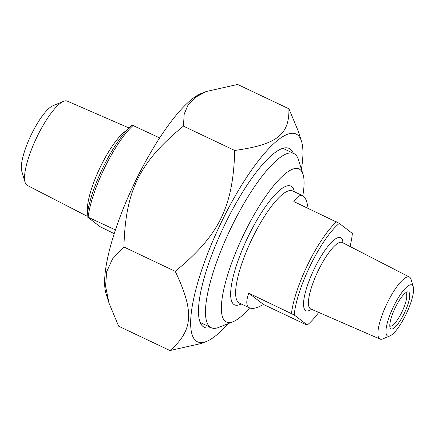 <?xml version="1.0" encoding="UTF-8"?>
<svg xmlns="http://www.w3.org/2000/svg" width="435" height="435" viewBox="0 0 435 435"><rect width="100%" height="100%" fill="white"/><g stroke="black" fill="none" stroke-linecap="round" stroke-linejoin="round"><path stroke-width="0.65" d="M301.411 169.177A115.009 29.716 115.4 0 0 301.482 141.19A115.009 29.716 115.4 0 0 228.315 208.468A115.009 29.716 115.4 0 0 196.098 340.953A115.009 29.716 115.4 0 0 206.489 341.442A115.009 29.716 115.4 0 0 228.114 323.678M206.489 341.442L201.427 343.454L169.954 350.545C193.232 330.344 194.472 311.71 175.234 271.342C219.235 235.204 233.225 206.766 234.715 150.466C276.698 144.61 289.444 134.812 288.916 108.793L298.464 131.647L301.482 141.19M288.916 108.793L237.608 84.455L206.141 91.546L195.429 97.288L188.214 104.639L184.201 114.03L183.412 126.128C139.412 162.266 125.421 190.699 123.931 247.004L112.545 258.89L106.684 271.679L105.564 286.17L109.103 303.353L118.652 326.206L169.954 350.545M109.103 303.353L106.086 293.81A115.009 29.716 -64.6 0 1 133.915 184.353A115.009 29.716 -64.6 0 1 201.079 93.558L206.141 91.546M293.397 153.327A99.006 25.583 115.4 0 0 281.51 148.781A99.006 25.583 115.4 0 0 223.693 226.945A99.006 25.583 115.4 0 0 199.736 321.171A99.006 25.583 115.4 0 0 210.774 327.501M175.234 271.342L123.931 247.004M234.715 150.466L183.412 126.128M263.507 304.478C257.096 308.062 252.436 309.198 249.532 307.898C246.156 306.142 245.9 301.227 248.766 293.168L263.507 304.478L306.213 324.738L307.279 324.999L294.223 314.978A59.878 15.47 -64.6 0 1 339.295 223.383L293.837 201.574C297.197 196.544 300.161 194.603 302.738 195.739C305.283 197.028 307.066 201.226 308.094 208.332M248.766 293.168L294.223 314.978M350.012 246.476A59.878 15.47 -64.6 0 0 352.35 233.399L339.295 223.383M336.538 221.828A62.069 16.041 115.4 0 0 308.382 263.311A62.069 16.041 115.4 0 0 291.466 313.428M405.415 292.978A18.254 4.72 -64.6 0 1 405.681 293.07A18.254 4.72 -64.6 0 1 401.679 312.499A18.254 4.72 -64.6 0 1 390.032 326.06A18.254 4.72 -64.6 0 1 389.793 325.913M404.05 313.755A20.445 5.285 115.4 0 0 406.937 292.064A20.445 5.285 115.4 0 0 394.996 308.208A20.445 5.285 115.4 0 0 390.048 327.669A20.445 5.285 115.4 0 0 404.05 313.755M405.692 315.016A28.297 7.313 -64.6 0 1 389.934 335.907A28.297 7.313 -64.6 0 1 393.164 307.338A28.297 7.313 -64.6 0 1 413.25 286.763A28.297 7.313 -64.6 0 1 405.692 315.016M318.73 312.422A59.878 15.47 -64.6 0 1 307.279 324.999M413.25 286.763L411.026 279.297A34.321 8.869 115.4 0 0 409.449 277.079A34.321 8.869 115.4 0 0 387.487 302.542A34.321 8.869 115.4 0 0 380.032 339.093A34.321 8.869 115.4 0 0 382.746 338.908L389.934 335.907M249.592 307.931A84.705 21.886 -64.6 0 1 233.046 321.721A84.705 21.886 -64.6 0 1 242.964 236.085A84.705 21.886 -64.6 0 1 303.01 174.234A84.705 21.886 -64.6 0 1 302.798 195.772M303.01 174.234L298.366 159.569A96.391 24.904 115.4 0 0 293.853 153.544A96.391 24.904 115.4 0 0 232.361 225.145A96.391 24.904 115.4 0 0 211.231 327.718A96.391 24.904 115.4 0 0 218.751 327.397L233.046 321.721M114.22 233.66L100.142 226.733L87.082 216.717L115.444 229.925M159.645 137.911L132.153 125.117A59.878 15.47 115.4 0 0 87.082 216.717M88.153 216.978A62.069 16.041 -64.6 0 1 133.224 125.378M87.13 216.211L27.226 185.37A46.643 12.055 -64.6 0 1 25.089 182.352A46.643 12.055 -64.6 0 1 37.546 135.78A46.643 12.055 -64.6 0 1 63.521 101.339A46.643 12.055 -64.6 0 1 67.207 101.089L128.988 127.966M63.521 101.339L52.733 105.835A37.606 9.717 115.4 0 0 31.793 133.605A37.606 9.717 115.4 0 0 21.75 171.156L25.089 182.352M249.532 307.898L239.321 303.059A62.069 16.041 -64.6 0 1 238.559 302.591A62.069 16.041 -64.6 0 1 252.931 237.01A62.069 16.041 -64.6 0 1 292.527 190.9L302.738 195.739M342.976 242.85A40.428 10.445 115.4 0 0 318.289 261.065A40.428 10.445 115.4 0 0 305.462 310.416A40.428 10.445 115.4 0 0 311.471 309.263M380.032 339.093L310.682 308.921A36.779 9.505 -64.6 0 1 310.16 308.611A36.779 9.505 -64.6 0 1 318.676 269.749A36.779 9.505 -64.6 0 1 342.209 242.458L342.046 242.382M294.386 191.781A65.723 16.981 115.4 0 0 253.148 226.814A65.723 16.981 115.4 0 0 233.764 304.353A65.723 16.981 115.4 0 0 241.18 303.94M126.699 130.359A48.943 12.648 115.4 0 0 99.784 168.166A48.943 12.648 115.4 0 0 87.527 212.927M409.449 277.079L342.209 242.458M293.853 153.544L282.837 148.313M211.231 327.718L200.214 322.493"/></g></svg>
